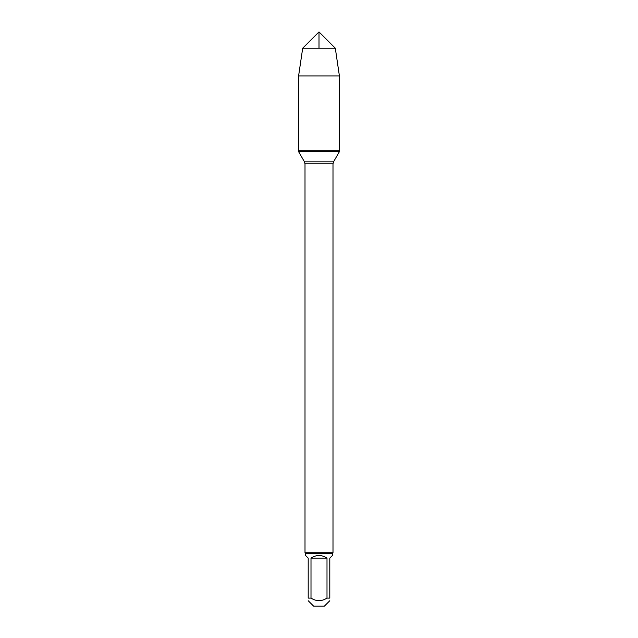 <?xml version="1.0" encoding="UTF-8"?>
<svg xmlns="http://www.w3.org/2000/svg" width="638" height="638" viewBox="0 0 638 638"><rect width="100%" height="100%" fill="white"/><g stroke="black" fill="none" stroke-linecap="round" stroke-linejoin="round"><path stroke-width="0.96" d="M298.6 151.677L339.4 151.677L339.4 150.289L298.6 150.289L298.6 151.677L304.47 161.845L305.004 163.846L305.004 552.763L332.996 552.763L332.996 163.846L305.004 163.846M329.798 600.741L324.439 606.1L313.561 606.1L308.202 600.741M308.202 598.101C308.202 601.506 308.202 601.506 308.202 598.101L308.202 558.122L305.562 555.483L305.562 553.321L332.438 553.321L332.438 555.483L329.798 558.122L329.798 598.101C329.798 601.506 329.798 601.506 329.798 598.101L326.999 598.101C321.664 601.506 316.336 601.506 311.001 598.101L308.202 598.101M326.999 598.101L326.999 558.122C321.664 554.637 316.336 554.637 311.001 558.122L311.001 598.101M305.562 553.321L305.004 552.763M311.001 558.122L326.999 558.122M298.6 150.289L339.4 150.289L339.4 75.922L298.6 75.922L298.6 150.289L298.6 75.922L302.691 48.209L319 31.9L319 48.209M302.691 48.209L319 31.9L335.309 48.209L302.691 48.209L298.6 75.922M335.309 48.209L339.4 75.922M304.47 161.845L333.53 161.845L339.4 151.677M332.996 163.846L333.53 161.845M332.438 553.321L332.996 552.763"/></g></svg>
